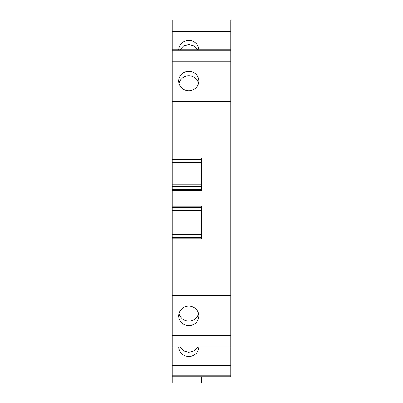 <?xml version="1.0" encoding="UTF-8"?>
<svg xmlns="http://www.w3.org/2000/svg" width="403" height="403" viewBox="0 0 403 403"><rect width="100%" height="100%" fill="white"/><g stroke="black" fill="none" stroke-linecap="round" stroke-linejoin="round"><path stroke-width="0.6" d="M201.5 232.954L172.272 232.954L172.272 376.765L201.5 376.765L201.5 382.85L172.272 382.85L172.272 376.765L230.728 376.765L230.728 20.15L172.272 20.15L172.272 162.822L201.5 162.822M172.272 232.954L172.272 210.976L201.5 210.976M201.5 184.801L172.272 184.801L172.272 189.475L201.5 189.475L172.272 189.475L172.272 210.976M172.272 184.801L172.272 162.822M201.5 376.765L172.272 376.765M172.272 365.41L230.728 365.41M178.746 347.059A10.06 9.763 180 0 0 188.806 356.504A10.06 9.763 180 0 0 198.86 347.059M172.272 347.059L230.728 347.059M172.272 335.704L230.728 335.704M172.272 295.56L230.728 295.56M198.865 315.881A10.06 9.763 180 0 0 188.806 306.119A10.06 9.763 180 0 0 178.741 315.881A10.06 9.763 180 0 0 188.806 325.644A10.06 9.763 180 0 0 198.865 315.881M172.272 101.355L230.728 101.355M172.272 190.669L201.5 190.669L201.5 158.092L172.272 158.092M172.272 238.823L201.5 238.823L201.5 206.245L172.272 206.245M172.272 237.624L201.5 237.624L172.272 237.624M201.5 212.114L172.272 212.114M201.5 207.439L172.272 207.439L201.5 207.439M201.5 163.961L172.272 163.961M172.272 159.291L201.5 159.291M172.272 61.211L230.728 61.211M178.741 81.033A10.06 9.763 180 0 1 188.806 71.271A10.06 9.763 180 0 1 198.865 81.033A10.06 9.763 180 0 1 188.806 90.796A10.06 9.763 180 0 1 178.741 81.033M172.272 49.856L230.728 49.856L172.272 49.856M178.746 49.856A10.06 9.763 180 0 1 188.806 40.411A10.06 9.763 180 0 1 198.86 49.856M172.272 31.505L230.728 31.505M179.874 347.059L183.577 350.907L188.806 352.328L194.029 350.907L197.732 347.059M179.013 313.625A10.06 9.763 180 0 0 188.806 321.126A10.06 9.763 180 0 0 198.593 313.625M179.013 83.29A10.06 9.763 180 0 1 188.806 75.789A10.06 9.763 180 0 1 198.593 83.29M179.874 49.856L183.577 46.007L188.806 44.587L194.029 46.007L197.732 49.856M172.272 375.808L230.728 375.808M172.272 346.101L230.728 346.101M172.272 234.546L201.5 234.546M172.272 234.093L201.5 234.093M172.272 210.517L201.5 210.517M172.272 186.398L201.5 186.398M172.272 185.939L201.5 185.939M172.272 162.369L201.5 162.369M172.272 50.813L230.728 50.813M172.272 21.107L230.728 21.107M172.272 20.15L230.728 20.15"/></g></svg>
